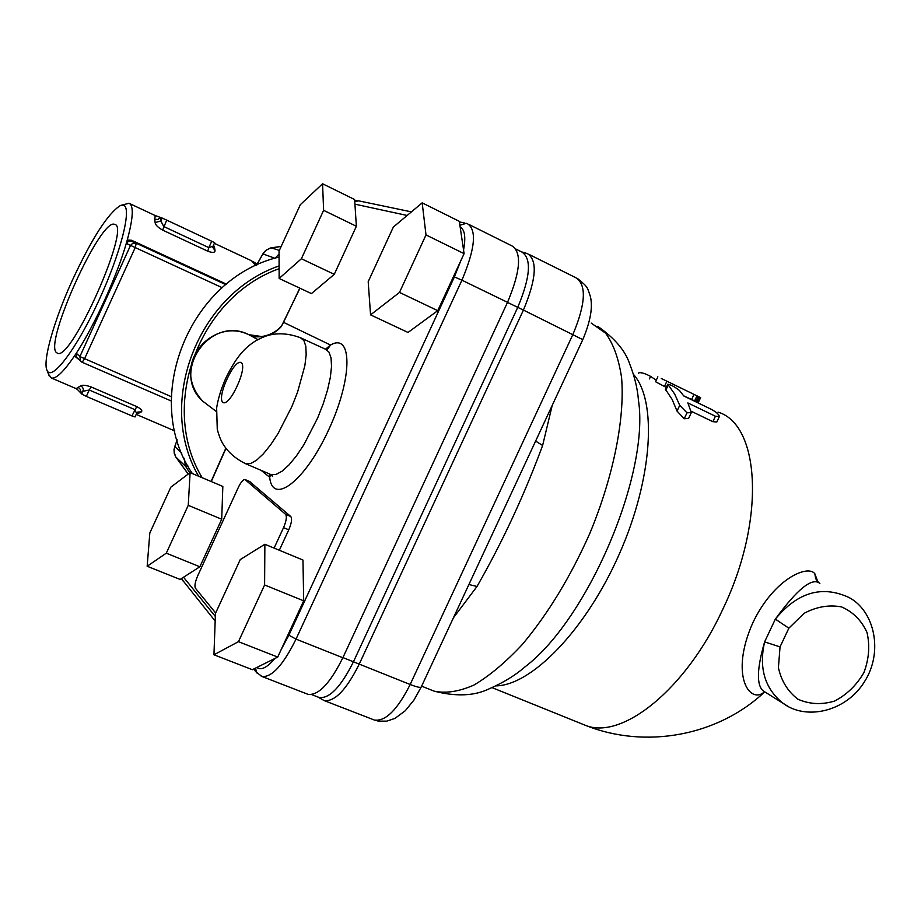 <?xml version="1.0" encoding="UTF-8"?>
<svg xmlns="http://www.w3.org/2000/svg" width="921" height="921" viewBox="0 0 921 921"><rect width="100%" height="100%" fill="white"/><g stroke="black" fill="none" stroke-linecap="round" stroke-linejoin="round"><path stroke-width="1.38" d="M72.609 279.708C54.097 320.094 42.113 361.93 47.178 370.691C51.979 381.294 76.558 348.886 98.605 301.04C120.766 253.298 132.244 207.536 123.529 205.279L120.329 205.567C107.907 213.488 91.996 238.205 72.609 279.708M48.617 374.433L51.438 378.024C56.031 379.095 63.699 371.75 74.463 355.966C93.482 328.083 117.807 274.677 127.248 240.047C133.269 217.713 133.856 205.452 129.021 203.253L120.824 205.383M77.318 358.085L76.524 357.325L76.673 353.583L74.463 355.966L78.861 359.524M127.248 240.047L126.741 243.605L128.353 241.175L131.542 241.06L131.565 240.266L127.248 240.047M162.649 230.112L166.701 220.107L211.738 241.256L208.837 247.622L163.777 226.531L160.807 220.936L160.45 217.437L162.131 218.047L160.807 220.936L155.108 222.606C155.453 224.977 157.963 227.475 162.649 230.112L207.766 251.191C212.452 252.941 214.869 252.757 215.042 250.65L214.478 247.231L213.096 246.172L208.837 247.622L207.766 251.191M214.57 242.672L211.738 241.256M154.786 219.256L155.2 215.537L160.45 217.437L158.009 219.463L154.786 219.256L155.108 222.606M166.701 220.107L162.131 218.047M131.933 415.924L86.344 396.398L89.245 390.02L134.811 409.603L136.63 413.471L135.042 416.96L131.933 415.924L136.745 406.598L91.133 386.958C86.079 385.185 82.614 384.805 80.737 385.818L78.239 387.281L80.495 389.548L80.564 392.737L77.249 389.272M80.737 385.818L82.568 387.281L83.408 389.445L81.888 394.107L80.564 392.737L83.189 391.241L89.245 390.02L91.133 386.958M171.294 396.675L79.897 356.565L80.438 361.009L82.13 362.287L84.513 358.879L135.214 247.565L136.273 243.236L132.958 243.109L130.517 245.389L222.226 287.709M81.888 394.107L86.344 396.398M78.239 387.281L76.201 388.65L77.951 390.009M136.976 412.884L138.611 413.207L141.339 411.871L137.828 412.078L136.676 413.368M136.607 413.529L138.611 413.207M141.339 411.871C142.686 410.651 141.155 408.889 136.745 406.598M214.478 247.231L213.557 245.147M213.269 245.527L214.674 242.707M213.027 246.321L212.797 247.392L215.042 250.65M184.004 458.14L185.616 466.36L189.807 472.841M279.063 253.977L275.183 258.168M223.791 283.691L224.056 283.035M166.16 257.051L166.194 256.28M114.814 224.425C131.196 226.566 70.986 361.826 57.482 353.204L56.503 352.616C43.736 343.429 100.631 217.655 114.561 224.333L114.814 224.425M190.106 472.611L222.836 486.438L221.708 519.237L199.869 566.76L180.113 579.436L147.164 566.242L149.824 532.994L170.834 487.174L190.106 472.611L188.252 505.33L166.287 553.187L147.164 566.242M221.708 519.237L188.252 505.33M199.869 566.76L166.287 553.187M422.175 202.85L459.326 221.339L464.092 253.643L437.751 310.665L399.495 292.418L370.564 314.867L368.193 281.676L393.336 227.073L422.175 202.85L426.009 234.924L399.495 292.418M464.092 253.643L426.009 234.924M437.751 310.665L408.026 332.458L370.564 314.867M307.28 694.043L308.109 694.365C318.493 695.597 330.075 683.394 342.865 657.744L507.529 302.341C520.492 271.338 521.988 252.538 512.018 245.93L469.192 224.597M274.101 548.099L283.53 527.641C286.373 520.929 287.053 516.497 285.579 514.321L244.986 479.519C243.156 479.461 240.934 482.086 238.332 487.428L197.739 575.752C195.137 581.842 194.366 585.998 195.425 588.22L215.652 613.006M249.603 481.522L290.76 516.508C292.256 518.684 291.589 523.128 288.757 529.828L279.328 550.263M327.139 349.819L330.535 345.041L283.541 322.338L281.285 326.564L299.97 288.227M282.056 325.055L282.54 324.319M269.795 474.073L269.68 477.274L270.809 474.534M261.219 470.401L269.68 477.274C272.455 505.894 305.127 481.372 328.797 429.566C352.812 377.944 352.524 332.044 330.535 345.041L325.47 349.197M247.231 334.001C211.842 318.079 169.28 364.981 202.735 401.188L202.689 401.142C170.166 371.923 210.449 314.775 248.808 334.668L262.612 336.683C270.129 335.532 276.346 332.147 281.273 326.552M661.301 378.485L700.651 397.63L698.222 402.535L683.75 395.88M666.297 387.43L655.556 381.743L657.859 376.804M691.234 412.815L688.609 418.41L684.234 418.733L677.039 411.1L672.146 399.438L665.423 389.295M719.278 416.753L716.826 421.991L712.877 421.691L691.349 411.319M515.944 249.084L521.873 252.032C531.797 258.582 530.415 277.037 517.74 307.372L353.457 661.762C340.931 686.87 329.511 698.786 319.196 697.519L318.378 697.197M514.425 486.645L489.132 541.018M453.408 617.83L477.02 586.458C502.359 542.193 524.222 495.199 542.619 445.476L535.619 441.067M477.02 586.458L468.893 584.524M765.547 692.362L763.336 690.98C756.406 685.27 756.82 668.922 764.591 641.937M788.86 628.18L804.091 613.328C816.524 606.709 829.015 604.567 841.575 606.916C853.088 611.981 861.561 620.489 867.006 632.451C870.034 645.621 868.998 659.01 863.91 672.595C856.588 685.201 846.79 694.699 834.518 701.088C821.613 704.922 809.421 704.289 797.943 699.212C787.904 691.602 781.388 681.103 778.418 667.725L780.041 646.887L788.86 628.18L775.344 619.119L764.603 641.902C758.743 667.967 764.752 688.321 782.62 702.965C805.725 720.924 846.077 711.749 864.485 681.701C883.55 652.045 874.651 611.083 849.047 597.51C822.062 585.019 797.494 592.226 775.344 619.119C797.344 589.003 812.184 577.087 819.863 583.373M818.09 582.463L814.832 573.725C807.821 564.331 773.951 578.676 752.987 622.446C729.236 675.369 749.901 705.014 764.453 691.844M780.041 646.887L764.603 641.902M679.502 390.504C674.471 386.624 670.557 384.541 667.771 384.253L674.656 394.027L679.733 405.344L686.997 412.815L691.337 412.596L687.849 402.926L715.421 416.246L719.347 416.603C719.036 414.496 716.342 412.055 711.254 409.292L683.843 396.018L679.502 390.504M700.651 397.63L699.96 397.239M700.524 397.619L698.222 402.535M700.052 397.469L697.75 402.385M699.258 397.158L696.944 402.086M698.176 396.698L695.862 401.637M696.863 396.122L694.549 401.061M693.858 394.706L691.544 399.656M638.852 372.832L638.898 372.74C641.523 372.372 645.425 373.592 650.594 376.413L656.27 380.2M264.868 544.265L302.963 560.049L303.688 600.837L277.705 657.087L252.354 669.694L213.948 654.785L215.445 613.455L240.254 559.577L264.868 544.265L264.603 584.973L238.458 641.672L213.948 654.785M277.705 657.087L238.458 641.672M303.688 600.837L264.603 584.973M322.569 183.774L354.631 199.535L356.369 226.267L334.277 274.343L311.425 293.592L279.144 278.464L279.051 251.076L300.292 204.738L322.569 183.774L323.616 210.333L301.397 258.743L279.144 278.464M334.277 274.343L301.397 258.743M356.369 226.267L323.616 210.333M279.098 265.904C197.244 294.179 155.971 403.34 198.625 476.215M202.217 477.734C158.677 406.38 198.199 297.506 279.109 268.69M192.362 473.567C141.166 398.793 188.897 278.234 279.075 257.051M126.741 243.605L130.517 245.389L79.897 356.565L76.673 353.583M188.172 474.073L175.75 456.966L185.616 466.36L187.757 465.658M274.919 258.248L263.003 253.954L266.019 250.362L269.369 248.405L281.193 246.414M279.351 250.431L271.373 247.818M256.591 265.294L263.279 253.252L265.881 250.351L270.705 247.933L281.204 246.379M177.085 439.743L174.011 449.494L174.265 453.362L175.75 456.966L174.092 451.923L174.702 446.42M181.817 453.12L174.771 446.57L177.143 439.95M188.241 474.016L175.669 456.828M226.462 284.152L131.565 240.266M214.386 243.34L251.606 260.816L255.934 265.605M225.852 284.647L131.542 241.06M82.165 362.298L171.283 401.015L82.13 362.287L76.547 357.36M250.132 481.752L245.32 479.703M290.76 516.508L285.579 514.321M288.757 529.828L283.53 527.641M354.758 201.388L358.914 200.893L411.422 211.876M459.901 225.254L466.233 223.343L467.615 223.815C476.963 230.123 475.063 248.912 461.928 280.191L454.398 276.933L288.883 635.179L296.021 639.116L461.928 280.191L507.529 302.341M354.942 204.174L407.151 215.468M460.166 227.073C464.806 229.594 465.934 237.227 463.551 249.994M460.546 261.322L454.398 276.933M255.439 668.162L256.936 673.021M261.173 676.164L262.001 676.498C271.856 677.499 283.196 665.043 296.021 639.116L342.865 657.744M288.883 635.179L281.193 649.524M274.838 658.503C267.125 667.644 261.127 670.626 256.844 667.46M181.621 578.469L182.911 580.898M215.341 616.46L183.544 577.237M211.277 481.556L225.967 448.343M227.015 379.164C238.93 352.847 249.533 358.971 237.169 385.968C224.793 412.919 214.881 405.309 227.015 379.164M244.813 463.367L250.639 463.574L256.545 460.224L263.302 453.903L270.59 444.878L278.05 433.561L291.899 406.506L297.552 392.173L304.874 365.637L306.175 354.792L305.83 346.296L303.884 340.551L300.465 337.754C290.276 333.955 280.663 332.907 271.66 334.611C267.516 335.209 262.163 337.305 255.589 340.897C244.94 347.701 236.812 355.92 225.818 378.117C221.132 388.823 218.081 398.747 216.642 407.911L217.264 429.313C219.186 436.473 221.362 441.758 223.78 445.165C228.73 452.833 236.098 459.049 245.884 463.827L270.003 474.165M300.488 337.754L325.355 349.163L328.935 352.041L331.042 357.855L331.537 366.374L330.363 377.23L327.565 389.894L323.259 403.72L317.664 417.984L303.815 444.866L296.309 456.068L288.929 464.99L282.045 471.207L276.012 474.453L271.096 474.637L272.616 476.525L271.568 474.764M257.857 339.596L248.716 334.634M495.912 685.869C531.555 685.546 586.067 629.722 619.373 553.901C652.885 478.172 657.237 400.635 633.429 374.329M718.023 412.124C759.975 424.512 766.042 519.766 722.766 609.357C685.673 689.91 621.606 740.323 585.468 725.345L581.715 723.825M507.494 302.399L523.416 310.066C536.321 279.155 537.68 260.355 527.503 253.643L521.539 251.87M529.207 254.495L575.855 277.728C586.7 284.75 585.756 303.562 573.035 334.173L410.167 684.499C397.458 709.769 385.531 721.615 374.398 720.049L373.5 719.692M323.306 700.248L324.18 700.593C334.749 701.906 346.411 689.783 359.19 664.225L523.416 310.066L582.786 339.653L513.964 487.635M342.934 657.582L410.167 684.499C417.017 687.158 420.713 687.952 421.277 686.905L413.943 700.075L405.252 710.77L394.925 718.415L386.785 721.131L378.462 721.131L374.398 720.049L324.18 700.593L317.71 696.932M542.619 445.476L552.209 405.401M591.213 323.087L605.615 333.183C613.421 343.924 618.751 358.73 621.583 377.587C624.979 418.272 613.593 476.019 589.843 533.363C570.467 576.857 547.972 613.881 522.357 644.424C505.629 662.337 489.454 675.899 473.866 685.097C458.969 691.625 445.729 693.64 434.113 691.141L430.533 689.714M597.648 326.287C614.687 338.203 625.359 350.728 629.642 363.841C634.65 376.631 637.574 388.754 638.437 400.209C649.835 473.452 588.312 618.82 525.12 666.781C515.438 675.243 503.488 682.576 489.258 688.793C474.465 695.988 456.091 696.771 434.113 691.141L421.622 686.168M764.315 691.59L788.111 706.43M814.832 573.725L815.684 578.676L818.711 582.682M715.421 416.246L712.877 421.691M686.997 412.815L684.234 418.733M679.733 405.344L677.039 411.1M668.22 385.036L665.825 390.182M666.746 381.547L664.421 386.521M650.594 376.413L649.432 378.911M47.178 370.691L49.239 376.033M256.395 265.386L262.876 253.931M154.878 215.41L129.7 203.599M174.783 430.936L136.216 414.392M76.201 388.65L51.438 378.024M252.734 261.345L257.097 264.143M115.16 224.609L114.561 224.333M249.798 481.568L245.147 479.588M283.541 322.338L299.797 288.146M357.843 200.663L354.712 200.709M459.406 221.915L464.898 223.066M253.724 669.014L256.211 672.111L262.001 676.498L308.109 694.365M215.169 621.042L181.379 578.63M225.841 448.17L211.105 481.476M325.355 349.163L327.369 349.888M282.402 324.503C273.698 337.201 254.772 338.847 249.764 335.083M216.239 411.445L202.689 401.142M492.056 687.63L585.468 725.345C645.299 749.349 717.862 736.052 764.626 691.936M582.82 339.584C590.465 321.383 592.986 307.015 590.373 296.516C587.103 287.076 588.623 287.663 577.72 278.672M489.546 540.12L421.277 686.905M667.771 384.253L665.388 389.376M638.898 372.74L638.495 373.615M319.196 697.519L311.655 694.595"/></g></svg>
